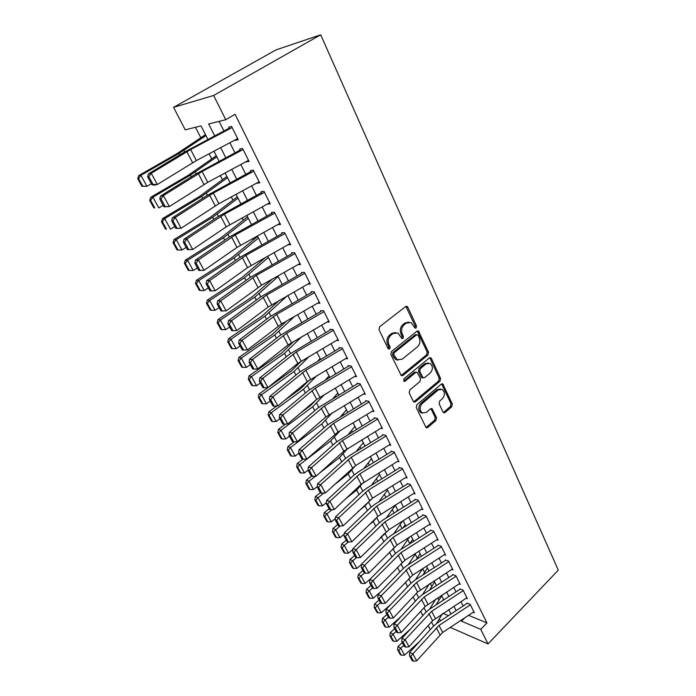 <?xml version="1.0" encoding="UTF-8"?>
<svg xmlns="http://www.w3.org/2000/svg" width="696" height="696" viewBox="0 0 696 696"><rect width="100%" height="100%" fill="white"/><g stroke="black" fill="none" stroke-linecap="round" stroke-linejoin="round"><path stroke-width="1.04" d="M416.077 328.034L416.495 326.032L407.873 307.275L407.108 306.431L405.637 306.588L379.633 326.737L379.024 329.678L388.055 348.583L389.656 349.018L390.082 346.982L388.925 344.555C387.568 340.901 388.211 337.795 390.856 335.237L393.022 333.541L397.947 333.001L401.914 338.552L402.984 338.439L403.402 336.42L402.271 334.002C400.948 330.356 401.583 327.285 404.185 324.771L406.316 323.092L411.058 322.553L415.051 328.155L416.077 328.034M414.764 327.929L415.164 325.937L405.899 306.431M388.351 348.879L388.777 346.843L387.62 344.424L388.925 344.555M401.67 338.317L402.088 336.298L400.957 333.889L402.271 334.002M442.987 412.041L443.587 412.728L445.075 412.519L451.739 406.751L452.313 403.985L442.778 383.905L441.316 384.105L416.843 404.776L416.26 407.621L426.152 427.77L427.701 427.561L435.94 420.436L436.514 417.644L432.016 408.674L430.493 408.883L426.387 412.397L422.246 412.937C419.401 410.161 419.384 407.03 422.185 403.532L438.271 389.908L442.204 389.377C445.066 392.109 445.109 395.232 442.36 398.738L439.715 400.992L439.141 403.784L442.987 412.041M468.565 615.325L486.939 622.92L480.736 629.341L488.035 643.93L558.288 570.137L320.691 34.8L275.999 49.903L173.565 107.349L185.24 129.821L200.987 125.889L207.93 139.452M486.939 622.92L235.057 114.274L225.765 119.712L213.646 95.483L320.691 34.8M427.927 355.004L428.51 352.176L418.435 331.026L416.965 331.2L391.457 351.532L390.848 354.438L401.305 375.675L402.88 375.492L427.927 355.004L426.596 354.864L427.179 352.037L417.261 331.018M431.442 358.562L440.559 378.406L439.976 381.199L415.451 401.853L413.885 402.053L413.259 401.348L409.196 392.84L409.787 389.986L419.932 381.556L420.514 378.72L417.182 372.299L415.66 372.482L405.029 381.234L403.924 381.365L403.889 378.841L429.293 357.988L430.763 357.796L431.442 358.562L430.111 358.414L439.22 378.224L440.559 378.406M235.1 139.922L235.318 140.357L238.215 139.748L231.594 126.481L228.706 127.159L229.567 128.873M246.01 161.716L249.09 161.524L242.591 148.509L239.676 149.075L240.581 150.867M256.711 183.1L259.756 182.9L253.257 170.224M267.22 204.085L270.231 203.885L263.975 191.339L261.017 191.696L261.992 193.636M277.556 224.686L280.523 224.486L274.372 212.167L271.397 212.428L272.406 214.438M287.883 244.809L290.624 244.714L284.586 232.621L281.584 232.786M297.992 264.593L300.541 264.584L294.608 252.7L291.598 252.779M307.893 284.046L310.285 284.099L304.457 272.432L301.429 272.414M317.602 303.16L319.856 303.273L314.131 291.807L311.086 291.702M327.129 321.944L329.26 322.109L323.64 310.851L320.578 310.66M336.481 340.422L338.508 340.622L332.975 329.556L329.904 329.286M345.66 358.579L347.591 358.823L342.154 347.939L339.065 347.6M354.673 376.44L356.517 376.71L351.184 366.018L348.078 365.6M363.53 393.997L365.304 394.301L360.05 383.783L356.935 383.296M372.23 411.266L373.935 411.597L368.776 401.253L365.644 400.696M380.79 428.257L382.426 428.606L377.354 418.435L374.213 417.809M389.195 444.97L390.778 445.336L385.784 435.331L382.643 434.635M397.459 461.405L398.999 461.796L394.084 451.948L390.926 451.191M405.594 477.587L407.082 477.987L402.245 468.304L399.086 467.486M413.598 493.507L415.034 493.916L410.283 484.39L407.108 483.511M421.463 509.176L422.863 509.603L418.183 500.224L415.007 499.284M429.206 524.593L430.572 525.036L425.961 515.806L422.776 514.814M436.827 539.774L438.158 540.226L433.617 531.135L430.433 530.1M444.326 554.721L445.623 555.182L441.16 546.238L437.967 545.142M451.713 569.441L452.974 569.902L448.572 561.098L445.379 559.958M458.977 583.935L460.213 584.405L455.88 575.731L452.678 574.539M466.137 598.212L467.347 598.69L463.075 590.147L459.873 588.903M219.118 121.365L223.947 130.961M229.863 142.715L234.961 152.833M240.833 164.5L245.775 174.304M251.595 185.884L256.38 195.385M262.166 206.869L266.803 216.073M272.536 227.47L277.034 236.396M282.724 247.706L287.074 256.345M292.729 267.577L296.948 275.947M302.56 287.091L306.64 295.208M312.208 306.266L316.167 314.131M321.7 325.102L325.528 332.723M331.018 343.624L334.733 351.001M340.179 361.816L343.78 368.967M349.183 379.703L352.672 386.628M358.04 397.294L361.415 404.002M366.749 414.59L370.02 421.08M375.309 431.59L378.476 437.888M383.731 448.32L386.802 454.41M392.022 464.78L394.989 470.679M400.165 480.962L403.045 486.678M408.187 496.892L410.971 502.425M416.086 512.569L418.775 517.92M423.847 528.003L426.457 533.179M431.494 543.185L434.017 548.196M439.028 558.14L441.464 562.986M446.44 572.86L448.798 577.541M453.74 587.354L456.019 591.887M460.926 601.631L463.127 606.007M253.379 170.12L250.447 170.581L251.386 172.451M466.955 603.058L470.165 604.337L474.368 612.75L473.184 612.271M195.437 127.272L200.848 137.782M209.096 153.799L211.749 158.949M220.301 175.566L222.45 179.742M231.298 196.933L232.969 200.17M242.095 217.9L243.295 220.223M252.7 238.493L253.44 239.929M263.105 258.703L263.41 259.295M334.315 397.007L334.55 397.459M342.998 413.885L343.476 414.807M351.55 430.485L352.254 431.859M359.962 446.815L360.893 448.633M368.236 462.892L369.393 465.137M376.379 478.709L377.745 481.362M384.401 494.29L385.967 497.335M392.292 509.62L394.066 513.056M400.07 524.714L402.027 528.525M407.717 539.574L409.805 543.637M415.26 554.216L417.252 558.105M422.69 568.658L424.595 572.347M430.259 583.352L431.816 586.389M437.706 597.812L438.941 600.213M440.498 620.893L439.385 618.753M450.268 627.409L488.035 643.93M461.03 620.301L461.474 621.171L480.736 629.341M225.765 119.712L208.643 123.984L214.69 135.868M220.667 147.622L225.809 157.74M231.742 169.406L236.727 179.203M242.608 190.774L247.437 200.274M253.274 211.758L257.955 220.954M263.749 232.351L268.291 241.268M274.033 252.578L278.426 261.217M284.133 272.432L288.396 280.81M294.051 291.946L298.184 300.054M303.804 311.112L307.797 318.968M313.374 329.939L317.245 337.551M322.787 348.444L326.537 355.821M332.035 366.627L335.663 373.778M341.127 384.505L344.642 391.43M350.062 402.079L353.472 408.787M358.849 419.366L362.155 425.856M367.488 436.357L370.69 442.647M375.988 453.079L379.085 459.16M384.357 469.513L387.35 475.412M392.579 485.695L395.485 491.402M400.67 501.607L403.48 507.132M408.639 517.276L411.353 522.618M416.478 532.692L419.105 537.86M424.195 547.865L426.735 552.868M431.79 562.803L434.252 567.64M439.272 577.506L441.647 582.187M446.632 591.992L448.937 596.515M453.888 606.251L456.106 610.627M213.646 95.483L173.565 107.349M450.991 613.994L448.755 609.618M443.77 599.891L441.455 595.367M436.435 585.571L434.043 580.899M428.988 571.033L426.509 566.205M421.428 556.269L418.861 551.275M413.746 541.279L411.101 536.111M405.942 526.045L403.21 520.704M398.016 510.568L395.189 505.052M389.96 494.847L387.046 489.14M381.782 478.865L378.763 472.975M373.465 462.631L370.342 456.541M365.009 446.119L361.79 439.837M356.413 429.336L353.09 422.846M347.669 412.276L344.242 405.577M338.787 394.928L335.246 388.011M329.747 377.284L326.093 370.142M320.551 359.336L316.776 351.959M311.199 341.075L307.301 333.462M301.69 322.5L297.662 314.644M292.007 303.595L287.848 295.487M282.15 284.351L277.861 275.981M272.119 264.767L267.69 256.128M261.905 244.827L257.337 235.909M251.508 224.521L246.793 215.325M240.912 203.841L236.048 194.349M230.124 182.778L225.104 172.982M219.136 161.324L213.95 151.206M443.056 613.359L448.459 615.655M464.763 617.831L461.474 621.171M235.318 140.357L237.78 138.878M246.166 162.029L248.594 160.532M256.815 183.3L259.199 181.786M267.264 204.18L268.482 203.389M408.735 322.083L404.994 323.005L406.316 323.092M400.957 333.889C399.635 330.252 400.27 327.181 402.871 324.675L404.994 323.005M395.606 332.497L391.717 333.428L393.022 333.541M387.62 344.424C386.271 340.77 386.915 337.673 389.551 335.124L391.717 333.428M401.14 375.57L426.596 354.864M418.096 335.307L416.556 334.863L394.206 352.724L393.779 354.751L397.199 359.745L402.201 359.188L417.365 346.939C419.905 344.433 420.532 341.397 419.253 337.821L418.096 335.307M416.887 334.689L415.234 334.759L416.556 334.863M398.112 360.128L395.894 359.588L393.684 357.135L392.474 354.603L392.901 352.576L415.234 334.759M413.676 401.905L438.645 381.008L439.22 378.224M416.26 372.177L414.346 372.308L403.724 381.043L405.029 381.234M430.311 372.925C433.138 369.367 433.06 366.183 430.067 363.382L426.117 363.877L420.375 368.61L419.784 371.447L423.098 377.858L424.603 377.667L430.311 372.925M428.197 362.981L424.795 363.721L426.117 363.877M422.898 377.728L421.124 376.945L418.47 371.272L419.053 368.436L424.795 363.721M430.111 358.414L429.623 357.779M440.438 388.977L436.94 389.708L438.271 389.908M422.672 413.146L420.932 412.693C418.087 409.927 418.07 406.795 420.871 403.306L436.94 389.708M425.909 427.588L434.617 420.184L435.191 417.4L430.92 408.613M443.343 412.545L450.408 406.525L450.973 403.767L441.673 383.879M205.477 134.667L176.714 153.807L138.774 175.557L140.897 175.314L178.994 153.459L205.955 135.589M138.556 178.533L137.712 178.628L141.941 186.293L142.793 186.215L138.556 178.533L140.897 175.314L146.934 186.293L151.363 183.718M142.793 186.215L146.934 186.293L141.941 186.293M137.712 178.628L138.774 175.557M237.632 138.574L196.403 160.567L157.339 184.484L154.399 185.11L151.928 184.753L153.103 184.501L148.822 176.662L147.656 176.932L151.928 184.753M232.116 127.525L190.643 149.536L151.241 173.287L148.309 173.965L183.814 152.45L229.21 128.168M148.822 176.662L151.241 173.287L157.339 184.484L153.103 184.501M148.309 173.965L147.656 176.932M216.282 155.756L188.12 175.375L150.745 197.299L152.911 197.168L190.434 175.131L216.83 156.826M150.58 200.335L149.71 200.387L153.859 207.904L154.73 207.869L150.58 200.335L152.911 197.168L158.827 207.939L163.195 205.346M154.73 207.869L153.859 207.904M149.71 200.387L150.745 197.299M226.896 176.471L199.317 196.542L162.481 218.64L164.691 218.614L201.657 196.411L227.514 177.689M162.368 221.728L161.489 221.737L165.561 229.115L166.44 229.123L162.368 221.728L164.691 218.614L170.494 229.184L174.8 226.565M166.44 229.123L165.561 229.115M161.489 221.737L162.481 218.64M237.319 196.82L210.305 217.326L174.009 239.572L176.253 239.65L212.68 217.291L238.006 198.169M173.939 242.721L173.043 242.686L177.045 249.925L177.941 249.977L173.939 242.721L176.253 239.65L181.952 250.029L186.189 247.393M181.952 250.029L177.941 249.977M173.043 242.686L174.009 239.572M247.55 216.804L221.093 237.727L185.319 260.13L187.598 260.304L223.503 237.797L248.315 218.292M185.293 263.323L184.388 263.245L188.311 270.353L189.225 270.448L185.293 263.323L187.598 260.304L193.192 270.483L197.368 267.838M193.192 270.483L189.225 270.448M184.388 263.245L185.319 260.13M248.507 160.367L207.756 182.335L169.354 206.564L163.995 206.808L165.178 206.599L160.976 198.917L159.793 199.134L163.995 206.808M243.095 149.518L202.11 171.503L163.377 195.576L160.419 196.141L195.306 174.322L240.163 150.049M160.976 198.917L163.377 195.576L169.354 206.564L165.178 206.599M160.419 196.141L159.793 199.134M259.182 181.752L218.901 203.684L181.143 228.218L175.818 228.436L177.019 228.271L172.895 220.736L171.703 220.91L175.818 228.436M253.875 171.103L213.359 193.062L175.279 217.439L172.295 217.9L206.581 195.794L250.917 171.52M172.895 220.736L175.279 217.439L181.143 228.218L177.019 228.271M172.295 217.9L171.703 220.91M269.665 202.745L226.217 226.844L192.714 249.464L187.424 249.655L188.633 249.533L184.588 242.138L183.387 242.278L187.424 249.655M264.445 192.296L224.399 214.211L186.954 238.893L183.953 239.25L217.657 216.856L261.47 192.601M184.588 242.138L186.954 238.893L192.714 249.464L188.633 249.533M183.953 239.25L183.387 242.278M279.957 223.355L237.005 247.428L204.059 270.309L198.812 270.483L200.03 270.396L196.063 263.14L194.854 263.236L198.812 270.483M274.833 213.098L235.239 234.978L198.412 259.93L195.385 260.191L228.523 237.536L271.832 213.298M196.063 263.14L198.412 259.93L204.059 270.309L200.03 270.396M195.385 260.191L194.854 263.236M257.616 236.449L231.698 257.772L196.429 280.305L198.734 280.575L234.126 257.929L258.442 238.058M196.446 283.55L195.524 283.437L199.378 290.415L200.3 290.536L196.446 283.55L198.734 280.575L204.224 290.571L208.348 287.909M204.224 290.571L200.3 290.536M195.524 283.437L196.429 280.305M290.058 243.591L247.593 267.638L215.203 290.763L209.992 290.919L211.21 290.867L207.321 283.75L206.103 283.803L209.992 290.919M285.029 233.517L245.879 255.362L209.653 280.584L206.599 280.74L239.189 257.842L282.002 233.621M207.321 283.75L209.653 280.584L215.203 290.763L211.21 290.867M206.599 280.74L206.103 283.803M265.889 257.137L242.104 277.452L207.33 300.115L209.67 300.481L244.566 277.704L268.386 257.485M207.391 303.404L206.46 303.256L210.236 310.103L211.175 310.268L207.391 303.404L209.67 300.481L215.064 310.294L219.127 307.615M215.064 310.294L211.175 310.268M206.46 303.256L207.33 300.115M299.985 263.471L261.478 285.256L226.13 310.842L220.693 300.846L218.37 303.978L217.143 303.995L220.963 310.973L222.189 310.964L218.37 303.978M295.043 253.579L256.319 275.381L220.693 300.846L217.613 300.916L249.673 277.782L291.998 253.579M217.613 300.916L217.143 303.995M222.189 310.964L226.13 310.842M272.353 279.105L252.326 296.783L218.039 319.568L220.406 320.021L254.814 297.122L278.165 276.573M218.144 322.9L217.196 322.718L220.91 329.452L221.859 329.643L218.144 322.9L220.406 320.021L225.704 329.66L229.706 326.972M225.704 329.66L221.859 329.643M217.196 322.718L218.039 319.568M309.729 282.994L268.212 306.98L236.866 330.556L231.524 320.743L229.219 323.831L227.984 323.814L231.733 330.67L232.969 330.696L229.219 323.831M304.883 273.276L266.585 295.043L231.524 320.743L228.427 320.725L259.956 297.357L301.812 273.189M228.427 320.725L227.984 323.814M232.969 330.696L236.866 330.556M279.261 300.394L262.375 315.784L228.558 338.682L230.959 339.222L264.889 316.202L287.239 295.835M228.697 342.058L227.74 341.832L231.385 348.444L232.351 348.679L228.697 342.058L230.959 339.222L236.161 348.687L240.111 345.982M236.161 348.687L232.351 348.679M227.74 341.832L228.558 338.682M319.307 302.177L281.628 323.875L247.402 349.914L242.156 340.274L239.868 343.328L238.624 343.276L242.304 350.001L243.556 350.062L239.868 343.328M314.54 292.625L276.66 314.348L242.156 340.274L239.041 340.17L270.065 316.593L311.46 292.45M239.041 340.17L238.624 343.276M243.556 350.062L247.402 349.914M286.482 321.082L272.249 334.445L238.893 357.457L241.312 358.075L274.781 334.95L294.408 316.515M239.067 360.867L238.102 360.615L241.686 367.105L242.652 367.375L239.067 360.867L241.312 358.075L246.428 367.375L250.325 364.66M246.428 367.375L242.652 367.375M238.102 360.615L238.893 357.457M328.721 321.021L288.1 344.938L257.755 368.915L252.596 359.458L250.325 362.468L249.081 362.39L252.691 368.993L253.944 369.089L250.325 362.468M324.031 311.643L286.561 333.323L252.596 359.458L249.464 359.267L279.992 335.489L320.934 311.373M249.464 359.267L249.081 362.39M253.944 369.089L257.755 368.915M293.938 341.231L281.95 352.794L249.046 375.901L251.491 376.597L284.507 353.377L301.794 336.664M310.459 341.51L311.095 340.857M249.255 379.346L248.281 379.068L251.795 385.445L252.779 385.741L249.255 379.346L251.491 376.597L256.519 385.741L260.356 383.009M256.519 385.741L252.779 385.741M248.281 379.068L249.046 375.901M337.969 339.552L297.784 363.416L267.916 387.585L262.853 378.293L260.6 381.269L259.338 381.156L262.888 387.646L264.149 387.768L260.6 381.269M333.367 330.33L296.287 351.959L262.853 378.293L259.704 378.024L289.754 354.055L330.243 329.974M259.704 378.024L259.338 381.156M264.149 387.768L267.916 387.585M301.542 360.893L291.485 370.829L259.025 394.023L261.496 394.797L294.069 371.49L309.346 356.317M317.976 360.85L320.151 358.544M259.269 397.512L258.277 397.199L261.74 403.462L262.731 403.793L259.269 397.512L261.496 394.797L266.429 403.784L270.222 401.044M266.429 403.784L262.731 403.793M258.277 397.199L259.025 394.023M347.06 357.753L307.301 381.582L277.904 405.925L272.928 396.798L270.692 399.739L269.422 399.591L272.91 405.968L274.18 406.125L270.692 399.739M342.528 348.687L305.84 370.272L272.928 396.798L269.77 396.459L299.341 372.308L339.396 348.261M269.77 396.459L269.422 399.591M274.18 406.125L277.904 405.925M309.12 380.225L300.863 388.551L284.699 400.304M276.877 405.986L268.83 411.841L271.318 412.685L303.465 389.29L316.985 375.518M325.571 379.764L329.06 375.936M269.108 415.355L268.108 415.016L271.51 421.176L272.51 421.532L269.108 415.355L271.318 412.685L276.173 421.515L279.914 418.775M276.173 421.515L272.51 421.532M268.108 415.016L268.83 411.841M355.995 375.657L316.654 399.434L287.709 423.951L282.828 414.981L280.601 417.878L279.331 417.713L282.759 423.977L284.029 424.16L280.601 417.878M351.541 366.74L315.236 388.272L282.828 414.981L279.653 414.564L308.763 390.238L348.392 366.235M279.653 414.564L279.331 417.713M284.029 424.16L287.709 423.951M364.774 393.249L325.85 416.982L297.357 441.655L292.555 432.842L290.345 435.713L289.066 435.513L292.433 441.664L293.712 441.882L290.345 435.713M360.406 384.488L324.475 405.968L292.555 432.842L289.362 432.355L318.029 407.873L357.239 383.905M289.362 432.355L289.066 435.513M293.712 441.882L297.357 441.655M373.413 410.553L338.03 431.955L306.832 459.064L302.116 450.399L299.915 453.235L298.636 453.009L301.942 459.055L303.23 459.299L299.915 453.235M369.115 401.94L333.549 423.368L302.116 450.399L298.906 449.842L327.137 425.204L365.939 401.279M298.906 449.842L298.636 453.009M303.23 459.299L306.832 459.064M316.001 399.991L310.077 405.986L301.02 412.676M285.604 424.073L278.461 429.345L280.984 430.267L312.695 406.786L324.693 394.293M333.21 398.26L337.821 393.04M278.774 432.903L277.774 432.529L281.114 438.584L282.124 438.967L278.774 432.903L280.984 430.267L285.751 438.95L289.44 436.192M285.751 438.95L282.124 438.967M277.774 432.529L278.461 429.345M322.509 419.879L316.245 425.3M294.217 441.847L287.944 446.562L290.476 447.554L321.778 423.995L332.436 412.667M340.866 416.373L346.434 409.866M288.283 450.147L287.265 449.747L290.554 455.706L291.572 456.115L288.283 450.147L290.476 447.554L295.165 456.089L298.81 453.322M295.165 456.089L291.572 456.115M287.265 449.747L287.944 446.562M302.847 459.221L297.253 463.484L299.819 464.545L330.713 440.925L340.179 430.659M348.531 434.121L354.916 426.422M297.627 467.103L296.609 466.677L299.837 472.532L300.863 472.967L297.627 467.103L299.819 464.545L304.422 472.932L308.041 470.148M304.422 472.932L300.863 472.967M296.609 466.677L297.253 463.484M381.913 427.57L343.789 451.208L316.141 476.168L311.504 467.651L309.32 470.452L308.041 470.2L311.295 476.151L312.582 476.412L309.32 470.452M377.684 419.096L342.475 440.472L311.504 467.651L308.293 467.025L336.098 442.247L374.5 418.366M308.293 467.025L308.041 470.2M312.582 476.412L316.141 476.168M311.504 476.195L306.423 480.136L308.998 481.258L315.488 476.212M319.812 472.862L339.5 457.568L347.913 448.294M356.169 451.521L363.26 442.717M306.823 483.781L305.788 483.32L308.972 489.088L309.998 489.549L306.823 483.781L308.998 481.258L313.531 489.505L317.324 486.539M313.531 489.505L309.998 489.549M305.788 483.32L306.423 480.136M390.265 444.309L355.595 465.598L325.302 492.986L320.743 484.616L318.577 487.383L317.28 487.104L320.482 492.951L321.769 493.247L318.577 487.383M386.106 435.974L351.254 457.289L320.743 484.616L317.515 483.929L344.903 459.012L349.514 455.593L382.913 435.174M317.515 483.929L317.28 487.104M321.769 493.247L325.302 492.986M320.317 492.655L315.427 496.5L318.029 497.692L323.858 493.09M333.071 485.825L348.139 473.941L355.621 465.58L351.254 457.289M363.773 468.591L371.473 458.751M315.853 500.172L314.818 499.693L317.95 505.366L318.986 505.853L315.853 500.172L318.029 497.692L322.483 505.801L326.441 502.66M322.483 505.801L318.986 505.853M314.818 499.693L315.427 496.5M398.486 460.778L361.128 484.303L334.306 509.524L329.826 501.294L327.668 504.035L326.372 503.73L329.521 509.481L330.817 509.794L327.668 504.035M394.397 452.574L359.893 473.837L329.826 501.294L326.589 500.537L353.568 475.498L358.118 472.071L391.187 451.713M326.589 500.537L326.372 503.73M330.817 509.794L334.306 509.524M329.121 508.75L324.293 512.604L326.902 513.848L332.105 509.69M345.686 498.823L356.648 490.054L363.234 482.615M371.342 485.338L379.564 474.533M324.745 516.302L323.71 515.797L326.781 521.374L327.825 521.887L324.745 516.302L326.902 513.848L331.296 521.835L335.402 518.52M331.296 521.835L327.825 521.887M323.71 515.797L324.293 512.604M406.577 476.978L372.577 498.153L343.163 525.784L338.752 517.693L336.612 520.399L335.315 520.069L338.404 525.724L339.7 526.063L336.612 520.399M402.549 468.904L368.384 490.115L338.752 517.693L335.507 516.876L362.094 491.715L366.592 488.288L399.33 467.982M335.507 516.876L335.315 520.069M339.7 526.063L343.163 525.784M337.777 524.593L333.01 528.447L335.646 529.752L340.24 526.019M357.727 511.83L365.017 505.905L370.672 499.502M378.85 501.781L387.515 490.071M333.497 532.17L332.444 531.648L335.472 537.129L336.525 537.66L333.497 532.17L335.646 529.752L339.961 537.608L344.215 534.128M339.961 537.608L336.525 537.66M332.444 531.648L333.01 528.447M414.538 492.916L377.911 516.336L351.863 541.784L347.53 533.815L345.399 536.494L344.102 536.146L347.147 541.706L348.444 542.071L345.399 536.494M410.57 484.973L376.745 506.123L347.53 533.815L344.276 532.953L370.472 507.671L374.918 504.235L407.351 483.99M344.276 532.953L344.102 536.146M348.444 542.071L351.863 541.784M346.303 540.174L341.597 544.037L344.242 545.394L348.322 542.036M369.245 524.801L373.247 521.513L377.806 516.441M386.306 517.937L395.354 505.366M342.101 547.778L341.049 547.23L344.024 552.633L345.077 553.19L342.101 547.778L344.242 545.394L348.487 553.12L352.872 549.483M348.487 553.12L345.077 553.19M341.049 547.23L341.597 544.037M422.368 508.602L389.02 529.665L360.432 557.513L356.169 549.683L354.055 552.328L352.75 551.954L355.743 557.426L357.048 557.809L354.055 552.328M418.47 500.789L384.966 521.878L356.169 549.683L352.907 548.752L378.728 523.375L383.122 519.938L415.234 499.745M352.907 548.752L352.75 551.954M357.048 557.809L360.432 557.513M397.616 509.785L396.268 511.664M354.69 555.504L350.036 559.375L352.698 560.793L356.465 557.644M380.312 537.73L384.705 533.362M393.692 533.797L402.619 521.078M350.566 563.142L349.505 562.577L352.437 567.884L353.498 568.458L350.566 563.142L352.698 560.793L356.874 568.397L361.381 564.604M356.874 568.397L353.498 568.458M349.505 562.577L350.036 559.375M430.076 524.044L397.051 545.038L368.863 572.991L364.66 565.291L362.564 567.91L361.259 567.51L364.199 572.895L365.504 573.304L362.564 567.91M426.239 516.354L393.057 537.382L364.66 565.291L361.398 564.308L386.845 538.826L391.187 535.389L422.994 515.249M361.398 564.308L361.259 567.51M365.504 573.304L368.863 572.991M405.237 524.662L402.958 527.933M362.938 570.598L358.344 574.478L361.015 575.94L364.504 572.991M401.018 549.388L409.309 537.242M358.901 578.263L357.831 577.671L360.719 582.9L361.79 583.492L358.901 578.263L361.015 575.94L365.13 583.422L370.463 578.881M365.13 583.422L361.79 583.492M357.831 577.671L358.344 574.478M437.662 539.243L404.95 560.176L377.154 588.224L373.021 580.638L370.933 583.231L369.628 582.813L372.525 588.12L373.83 588.538L370.933 583.231M433.886 531.674L401.018 552.641L373.021 580.638L369.75 579.611L394.841 554.033L399.13 550.588L430.641 530.509M369.75 579.611L369.628 582.813M373.83 588.538L377.154 588.224M412.737 539.313L409.631 543.898M371.064 585.449L366.531 589.338L369.211 590.852L372.482 588.042M408.265 564.717L415.99 553.111M367.105 593.14L366.035 592.531L368.871 597.673L369.941 598.29L367.105 593.14L369.211 590.852L373.256 598.212L380.938 591.591M373.256 598.212L369.941 598.29M366.035 592.531L366.531 589.338M420.132 553.746L416.286 559.575M379.068 600.074L374.579 603.963L377.275 605.529L380.512 602.719M415.442 579.785L422.637 568.693M375.179 607.791L374.1 607.156L376.893 612.219L377.971 612.863L375.179 607.791L377.275 605.529L381.26 612.776L391.056 604.215M381.26 612.776L377.971 612.863M374.1 607.156L374.579 603.963M427.414 567.971L422.907 574.966M386.941 614.472L382.504 618.37L385.219 619.979L388.411 617.161M422.542 594.601L429.258 583.996M383.122 622.207L382.043 621.563L384.792 626.548L385.88 627.2L383.122 622.207L385.219 619.979L389.134 627.113L400.853 616.743M389.134 627.113L385.88 627.2M382.043 621.563L382.504 618.37M445.135 554.207L412.728 575.079L385.314 603.215L381.251 595.75L379.172 598.316L377.858 597.881L380.712 603.093L382.026 603.536L379.172 598.316M441.412 546.752L408.856 567.658L381.251 595.75L377.971 594.671L402.706 569.006L406.951 565.561L438.158 545.534M377.971 594.671L377.858 597.881M382.026 603.536L385.314 603.215M452.487 568.937L417.591 592.061L393.344 617.961L389.342 610.618L387.28 613.159L385.967 612.697L388.777 617.831L390.091 618.292L387.28 613.159M448.824 561.602L416.573 582.448L389.342 610.618L386.054 609.487L410.449 583.744L414.642 580.299L445.57 560.332M386.054 609.487L385.967 612.697M390.091 618.292L393.344 617.961M459.734 583.448L425.16 606.512L401.244 632.481L397.312 625.252L395.258 627.766L393.945 627.287L396.711 632.342L398.025 632.821L395.258 627.766M456.124 576.218L424.168 597.003L397.312 625.252L394.023 624.077L418.079 598.255L422.228 594.802L452.861 574.905M394.023 624.077L393.945 627.287M398.025 632.821L401.244 632.481M434.591 581.978L429.484 590.086M394.693 628.653L390.317 632.551L393.031 634.204L396.189 631.385M429.562 609.183L435.827 599.038M390.952 636.405L389.864 635.735L392.579 640.651L393.666 641.32L390.952 636.405L393.031 634.204L396.894 641.233L410.353 629.167M396.894 641.233L393.666 641.32M389.864 635.735L390.317 632.551M466.868 597.733L432.616 620.736L409.03 646.775L405.15 639.65L403.115 642.138L401.801 641.651L404.515 646.619L405.838 647.123L403.115 642.138M463.31 590.617L431.65 611.332L405.15 639.65L401.862 638.432L425.587 612.541L429.684 609.096L460.047 589.251M401.862 638.432L401.801 641.651M405.838 647.123L409.03 646.775M441.664 595.785L436.027 604.946M402.332 642.617L397.999 646.514L400.731 648.211L403.845 645.392M442.682 600.605L443.465 599.308M436.496 623.538L442.36 613.82M398.66 650.386L397.573 649.699L400.235 654.536L401.331 655.232L398.66 650.386L400.731 648.211L404.533 655.136L419.575 641.477M404.533 655.136L401.331 655.232M397.573 649.699L397.999 646.514M473.889 611.801L442.656 632.429L416.686 660.843L412.876 653.84L410.849 656.293L409.535 655.789L412.206 660.687L413.528 661.2L410.849 656.293M470.392 604.798L439.019 625.452L412.876 653.84L409.579 652.57L432.982 626.617L437.036 623.164L467.12 603.38M409.579 652.57L409.535 655.789M413.528 661.2L416.686 660.843M415.164 325.937L416.495 326.032M388.777 346.843L390.082 346.982M402.088 336.298L403.402 336.42M402.871 324.675L404.185 324.771M389.551 335.124L390.856 335.237M406.551 307.206L407.873 307.275M401.575 375.309L402.88 375.492M417.835 331.731L419.157 331.835M427.179 352.037L428.51 352.176M392.901 352.576L394.206 352.724M392.474 354.603L393.779 354.751M393.684 357.135L394.989 357.283M438.645 381.008L439.976 381.199M414.137 401.635L415.451 401.853M414.346 372.308L415.66 372.482M419.053 368.436L420.375 368.61M418.47 371.272L419.784 371.447M421.124 376.945L422.446 377.119M420.871 403.306L422.185 403.532M431.303 409.135L432.625 409.37M435.191 417.4L436.514 417.644M434.617 420.184L435.94 420.436M426.387 427.3L427.701 427.561M442.082 384.444L443.413 384.627M450.973 403.767L452.313 403.985M450.408 406.525L451.739 406.751M443.743 412.284L445.075 412.519M178.994 153.459L179.759 154.904M183.918 150.423L184.701 151.919M196.403 160.567L190.643 149.536M192.618 162.734L186.833 151.684M190.434 175.131L191.322 176.819M195.272 172.051L196.185 173.782M201.657 196.411L202.666 198.316M206.416 193.279L207.443 195.245M212.68 217.291L213.803 219.414M217.352 214.116L218.501 216.308M223.503 237.797L224.738 240.129M228.097 234.578L229.358 236.979M207.756 182.335L202.11 171.503M204.032 184.51L198.351 173.669M218.901 203.684L213.359 193.062M215.229 205.877L209.653 195.237M229.845 224.643L224.399 214.211M226.217 226.844L220.745 216.404M240.581 245.218L235.239 234.978M237.005 247.428L231.637 237.188M234.126 257.929L235.465 260.461M238.641 254.666L240.016 257.276M251.125 265.42L245.879 255.362M247.593 267.638L242.321 257.581M244.566 277.704L246.001 280.427M249.003 274.398L250.473 277.208M261.478 285.256L256.319 275.381M257.999 287.491L252.822 277.608M254.814 297.122L256.354 300.037M259.182 293.782L260.756 296.783M271.64 304.744L266.585 295.043M268.212 306.98L263.123 297.279M264.889 316.202L266.516 319.29M269.178 312.826L270.848 316.019M281.628 323.875L276.66 314.348M278.243 326.128L273.25 316.593M274.781 334.95L276.503 338.212M279 331.54L280.766 334.906M291.441 342.684L286.561 333.323M288.1 344.938L283.194 335.576M284.507 353.377L286.317 356.804M288.657 349.94L290.51 353.472M301.09 361.154L296.287 351.959M297.784 363.416L292.964 354.22M294.069 371.49L295.957 375.066M298.149 368.019L300.089 371.716M310.564 379.311L305.84 370.272M307.301 381.582L302.56 372.543M303.465 389.29L305.431 393.022M307.475 385.784L309.502 389.647M319.873 397.164L315.236 388.272M316.654 399.434L311.999 390.543M329.034 414.703L324.475 405.968M325.85 416.982L321.274 408.248M338.03 431.955L333.549 423.368M334.898 434.243L330.391 425.647M312.695 406.786L314.749 410.675M316.654 403.262L318.759 407.273M321.778 423.995L323.91 428.023M325.676 420.445L327.851 424.603M330.713 440.925L332.914 445.083M334.541 437.34L336.803 441.638M346.886 448.92L342.475 440.472M343.789 451.208L339.361 442.76M339.5 457.568L341.762 461.866M343.276 453.966L345.599 458.403M352.533 467.895L348.174 459.586M348.139 473.941L350.48 478.37M351.854 470.322L354.255 474.881M364.156 482.006L359.893 473.837M361.128 484.303L356.848 476.134M356.648 490.054L359.04 494.604M360.302 486.408L362.764 491.098M372.577 498.153L368.384 490.115M369.593 500.45L365.374 492.411M365.017 505.905L367.471 510.568M368.619 502.242L371.142 507.053M380.869 514.031L376.745 506.123M377.911 516.336L373.769 508.428M373.247 521.513L375.77 526.28M376.797 517.824L379.381 522.757M389.02 529.665L384.966 521.878M386.106 531.97L382.026 524.184M381.347 536.86L383.931 541.749M384.871 533.197L387.498 538.208M397.051 545.038L393.057 537.382M394.162 547.352L390.151 539.687M389.421 552.154L391.961 556.965M392.944 548.587L395.476 553.407M404.95 560.176L401.018 552.641M402.097 562.49L398.147 554.947M397.425 567.31L399.869 571.947M400.896 563.725L403.332 568.38M405.298 582.23L407.656 586.693M408.717 578.637L411.075 583.117M413.05 596.916L415.312 601.213M416.425 593.314L418.688 597.629M412.728 575.079L408.856 567.658M409.909 577.393L406.02 569.972M420.384 589.756L416.573 582.448M417.591 592.061L413.763 584.753M427.927 604.198L424.168 597.003M425.16 606.512L421.393 599.317M420.68 611.375L422.863 615.516M424.012 607.765L426.187 611.914M435.348 618.422L431.65 611.332M432.616 620.736L428.901 613.646M428.197 625.617L430.293 629.593M431.476 621.989L433.582 625.982M442.656 632.429L439.019 625.452M439.959 634.743L436.305 627.766M406.012 306.379L407.108 306.431M417.426 330.948L418.435 331.026M395.894 359.588L397.199 359.745M421.776 377.676L423.098 377.858M429.832 357.7L430.763 357.796M420.932 412.693L422.246 412.937M431.198 408.535L432.016 408.674M441.934 383.783L442.778 383.905"/></g></svg>
